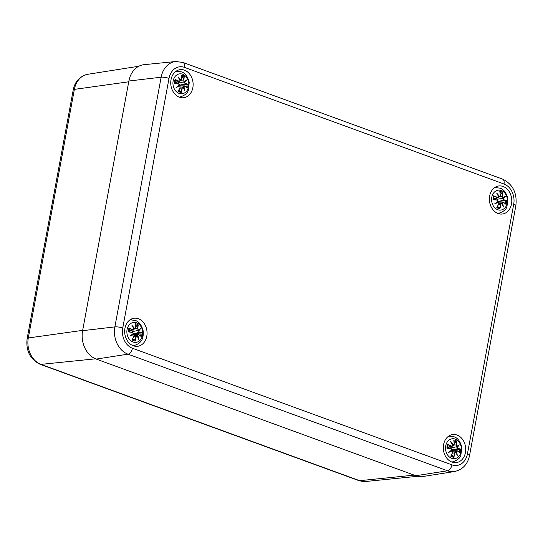 <?xml version="1.0" encoding="UTF-8"?>
<svg xmlns="http://www.w3.org/2000/svg" width="543" height="543" viewBox="0 0 543 543"><rect width="100%" height="100%" fill="white"/><g stroke="black" fill="none" stroke-linecap="round" stroke-linejoin="round"><path stroke-width="0.81" d="M415.775 475.716A22.935 18.075 82.7 0 0 423.167 476.469L454.613 471.521A22.032 17.362 82.7 0 1 447.513 470.788A5.735 3.272 -69.9 0 0 451.966 464.869L132.431 348.239A5.735 3.272 110.1 0 1 127.978 354.165L447.513 470.788L415.775 475.716L96.24 359.086L127.978 354.165A22.032 17.362 82.7 0 1 114.872 326.886A5.735 1.337 -169.5 0 1 122.738 328.06L169.016 78.382A5.735 1.337 -169.5 0 0 161.149 77.208L114.872 326.886L82.604 330.687A22.935 18.075 82.7 0 0 96.24 359.086M465.432 452.55A14.145 11.145 -97.3 0 1 456.317 462.595A14.145 11.145 -97.3 0 1 443.461 449.991A14.145 11.145 -97.3 0 1 452.713 434.543A14.145 11.145 -97.3 0 1 465.432 452.55M511.506 203.971A14.145 11.145 -97.3 0 1 502.39 214.017A14.145 11.145 -97.3 0 1 489.535 201.412A14.145 11.145 -97.3 0 1 498.786 185.957A14.145 11.145 -97.3 0 1 511.506 203.971M192.853 87.667A14.145 11.145 -97.3 0 1 183.744 97.713A14.145 11.145 -97.3 0 1 170.882 85.102A14.145 11.145 -97.3 0 1 180.133 69.653A14.145 11.145 -97.3 0 1 192.853 87.667M146.78 336.246A14.145 11.145 -97.3 0 1 137.671 346.291A14.145 11.145 -97.3 0 1 124.809 333.687A14.145 11.145 -97.3 0 1 134.06 318.232A14.145 11.145 -97.3 0 1 146.78 336.246M131.745 319.786A14.145 11.145 82.7 0 0 130.653 319.406M134.073 346.02A14.145 11.145 82.7 0 0 135.037 345.375M177.819 71.201A14.145 11.145 82.7 0 0 176.726 70.828M180.147 97.441A14.145 11.145 82.7 0 0 181.111 96.797M496.472 187.511A14.145 11.145 82.7 0 0 495.379 187.131M498.8 213.745A14.145 11.145 82.7 0 0 499.757 213.1M450.398 436.09A14.145 11.145 82.7 0 0 449.305 435.71M452.726 462.324A14.145 11.145 82.7 0 0 453.69 461.686M169.016 78.382A16.304 12.842 -97.3 0 1 184.484 67.386A5.735 3.272 -69.9 0 0 182.95 62.445L175.728 61.515L144.058 64.678A22.935 18.075 82.7 0 0 128.881 81.016L82.604 330.687M133.856 333.504A6.306 4.968 -97.3 0 1 133.809 334.386M136.585 322.8A10.032 7.907 -97.3 0 1 140.623 339.646A10.032 7.907 -97.3 0 1 127.211 334.746A10.032 7.907 -97.3 0 1 136.585 322.8M132.804 338.717L134.84 340.027L135.207 340.984A24.802 16.561 -80.7 0 0 136.184 336.626L137.107 335.75A24.611 9.835 52.6 0 1 138.641 339.287A24.611 17.58 -122.8 0 0 137.847 335.228L138.825 334.753A24.802 6.367 21.8 0 1 141.295 336.653A8.668 6.828 -97.3 0 0 142.008 332.805A24.802 4.962 179.4 0 0 139.313 332.119L138.641 330.979A24.611 10.324 -23.6 0 0 140.63 328.549A24.611 1.195 152.5 0 1 138.173 330.008L137.664 328.671A24.802 14.6 -56.5 0 0 138.194 324.863L135.54 326.811M138.194 324.863A8.668 6.828 -97.3 0 0 135.085 323.73L135.207 324.273L135.085 323.73A24.802 13.154 97.2 0 1 135.54 327.897L134.745 328.759A24.611 16.568 -135.7 0 0 131.963 325.386A24.611 10.84 63.1 0 1 134.006 329.282L132.892 329.777A24.802 9.774 -164.1 0 0 128.996 328.053A8.668 6.828 -97.3 0 0 128.284 331.909A24.802 1.554 5.5 0 1 132.404 332.411L133.211 333.531A24.611 3.591 144.4 0 1 129.974 336.124A24.611 7.928 -15.2 0 0 133.68 334.502L134.06 335.852A24.802 11.193 119 0 1 132.098 339.85L132.397 339.456L132.098 339.85A8.668 6.828 -97.3 0 0 135.207 340.984M135.54 327.897L135.587 327.965A24.611 13.052 -82.8 0 0 135.207 324.273M134.745 328.759L134.067 329.221M133.992 329.058L135.587 327.965M131.963 325.386L134.101 329.289M132.892 329.777L134.087 329.316A24.421 10.758 -116.9 0 0 132.709 326.587M128.996 328.053L129.329 328.447A24.611 9.699 15.9 0 1 132.757 329.981L128.854 331.325M132.404 332.411L132.336 332.235A24.611 1.541 -174.5 0 0 128.711 331.787L128.284 331.909M133.211 333.531L132.336 332.235M129.974 336.124L131.073 335.431A24.421 3.563 -35.6 0 0 133.286 333.646M133.293 333.646L131.073 335.431A24.421 7.867 164.8 0 0 133.598 334.291L133.68 334.502M133.571 334.291L134.135 335.92L133.571 334.291L132.587 334.223M134.06 335.852L134.107 335.92A24.611 11.104 -61 0 1 132.397 339.456M136.184 336.626L135.926 336.585A24.611 16.433 99.3 0 1 135.092 340.441M136.897 335.54L134.243 335.499M137.074 335.567L135.926 336.585L133.734 336.809M138.641 339.287L138.207 338.038A24.421 9.76 -127.4 0 0 137.141 335.662M137.135 335.615L138.207 338.038M138.825 334.753L137.854 335.228M138.757 334.576L141.085 336.341M140.97 336.26L141.295 336.653L140.97 336.26A24.611 6.319 -158.2 0 0 138.832 334.624M136.578 335.533L137.562 335.221M139.313 332.119L139.178 332.323A24.611 4.921 -0.6 0 1 141.587 332.92L142.008 332.805M138.641 330.979L139.178 332.323L134.447 333.592L133.306 333.266M137.664 328.671L138.173 330.008M138.39 330.884A24.421 10.249 156.4 0 0 139.85 329.194L138.092 330.232A24.421 1.188 -27.5 0 0 139.85 329.194L140.63 328.549M141.587 332.92L134.447 333.592M138.37 330.884L137.114 330.646L132.546 331.556L131.725 330.531M132.526 332.275L132.546 331.556M137.114 330.646L138.065 330.246M134.8 333.606A4.622 3.645 -97.3 0 1 134.678 334.4M179.93 84.925A6.306 4.968 -97.3 0 1 179.882 85.808M182.658 74.221A10.032 7.907 -97.3 0 1 186.697 91.061A10.032 7.907 -97.3 0 1 173.285 86.167A10.032 7.907 -97.3 0 1 182.658 74.221M178.871 90.138L180.914 91.448L181.281 92.405A24.802 16.561 -80.7 0 0 182.258 88.047L183.181 87.172A24.611 9.835 52.6 0 1 184.715 90.708A24.611 17.58 -122.8 0 0 183.921 86.649L184.898 86.174A24.802 6.367 21.8 0 1 187.369 88.075A8.668 6.828 -97.3 0 0 188.082 84.226A24.802 4.962 179.4 0 0 185.387 83.541L184.708 82.393A24.611 10.324 -23.6 0 0 186.704 79.964A24.611 1.195 152.5 0 1 184.247 81.43L183.731 80.093A24.802 14.6 -56.5 0 0 184.267 76.278L181.613 78.233M184.267 76.278A8.668 6.828 -97.3 0 0 181.158 75.144L181.281 75.694L181.158 75.144A24.802 13.154 97.2 0 1 181.606 79.319L180.812 80.174A24.611 16.568 -135.7 0 0 178.036 76.801A24.611 10.84 63.1 0 1 180.072 80.703L178.966 81.192A24.802 9.774 -164.1 0 0 175.07 79.475A8.668 6.828 -97.3 0 0 174.357 83.323A24.802 1.554 5.5 0 1 178.477 83.826L179.285 84.952A24.611 3.591 144.4 0 1 176.047 87.545A24.611 7.928 -15.2 0 0 179.753 85.923L180.133 87.274A24.802 11.193 119 0 1 178.172 91.272L178.464 90.878L178.172 91.272A8.668 6.828 -97.3 0 0 181.281 92.405M181.606 79.319L181.654 79.387A24.611 13.052 -82.8 0 0 181.281 75.694M180.812 80.174L180.133 80.635M180.059 80.479L181.654 79.387M178.036 76.801L180.167 80.71M178.966 81.192L179.611 81.436L180.161 80.731A24.421 10.758 -116.9 0 0 178.783 78.009M180.174 80.731L179.502 81.477L174.927 82.74M174.961 82.346L178.823 81.396A24.611 9.699 15.9 0 0 175.403 79.869L175.07 79.475M178.477 83.826L178.409 83.649A24.611 1.541 -174.5 0 0 174.785 83.208L174.357 83.323M179.285 84.952L179.36 85.068A24.421 3.563 -35.6 0 1 177.14 86.853L176.047 87.545M179.339 85.075L178.409 83.649L174.765 83.201M179.36 85.068L177.14 86.853A24.421 7.867 164.8 0 0 179.665 85.713L179.753 85.923M179.645 85.713L180.181 87.342L179.645 85.713L178.661 85.645M180.133 87.274L178.416 91.014M182.258 88.047L182 88.007A24.611 16.433 99.3 0 1 181.158 91.855M179.808 88.231L182 88.007L183.181 87.172L180.317 86.921M184.715 90.708L184.281 89.459A24.421 9.76 -127.4 0 0 183.208 87.084M183.208 87.029L184.281 89.459M184.898 86.174L183.921 86.649M184.83 85.998L187.159 87.762M187.036 87.681L187.369 88.075L187.036 87.681A24.611 6.319 -158.2 0 0 184.898 86.045M182.652 86.955L183.636 86.642M185.387 83.541L185.251 83.744A24.611 4.921 -0.6 0 1 187.654 84.341L188.082 84.226M184.708 82.393L185.251 83.744L180.52 85.013L179.38 84.688M183.731 80.093L184.247 81.43M186.704 79.964L185.923 80.615A24.421 10.249 156.4 0 1 184.464 82.305L183.188 82.061L184.131 81.667A24.421 1.188 -27.5 0 0 185.923 80.615L184.165 81.654M187.654 84.341L180.52 85.013M183.188 82.061L178.62 82.97L177.799 81.945M178.599 83.69L178.62 82.97M180.873 85.02A4.622 3.645 -97.3 0 1 180.751 85.821M452.509 449.808A6.306 4.968 -97.3 0 1 452.462 450.697M455.238 439.111A10.032 7.907 -97.3 0 1 459.276 455.95A10.032 7.907 -97.3 0 1 445.864 451.057A10.032 7.907 -97.3 0 1 455.238 439.111M451.45 455.027L453.493 456.337L453.853 457.287A24.802 16.561 -80.7 0 0 454.837 452.937L455.76 452.061A24.611 9.835 52.6 0 1 457.294 455.591A24.611 17.58 -122.8 0 0 456.5 451.532L457.477 451.057A24.802 6.367 21.8 0 1 459.948 452.964A8.668 6.828 -97.3 0 0 460.661 449.109A24.802 4.962 179.4 0 0 457.966 448.423L457.287 447.283A24.611 10.324 -23.6 0 0 459.283 444.853A24.611 1.195 152.5 0 1 456.826 446.312L456.31 444.982A24.802 14.6 -56.5 0 0 456.846 441.167L454.186 443.122M456.846 441.167A8.668 6.828 -97.3 0 0 453.738 440.034L453.86 440.577L453.738 440.034A24.802 13.154 97.2 0 1 454.186 444.201L453.391 445.063A24.611 16.568 -135.7 0 0 450.615 441.69A24.611 10.84 63.1 0 1 452.652 445.586L451.545 446.081A24.802 9.774 -164.1 0 0 447.649 444.364A8.668 6.828 -97.3 0 0 446.937 448.213A24.802 1.554 5.5 0 1 451.057 448.715L451.864 449.842A24.611 3.591 144.4 0 1 448.627 452.428A24.611 7.928 -15.2 0 0 452.333 450.805L452.713 452.156A24.802 11.193 119 0 1 450.751 456.154L451.043 455.76L450.751 456.154A8.668 6.828 -97.3 0 0 453.853 457.287M454.186 444.201L454.233 444.269A24.611 13.052 -82.8 0 0 453.86 440.577M453.391 445.063L452.713 445.525M452.638 445.362L454.233 444.269M450.615 441.69L452.747 445.593M451.545 446.081L452.19 446.326L452.74 445.62A24.421 10.758 -116.9 0 0 451.362 442.898M452.081 446.36L452.753 445.62M447.541 447.235L451.403 446.285A24.611 9.699 15.9 0 0 447.982 444.758L447.649 444.364M451.057 448.715L450.989 448.538A24.611 1.541 -174.5 0 0 447.364 448.09L446.937 448.213M451.864 449.842L451.939 449.95A24.421 3.563 -35.6 0 1 449.719 451.742L448.627 452.428M451.919 449.957L450.989 448.538L447.344 448.09M451.939 449.95L449.719 451.742M452.713 452.156L452.333 450.805M451.24 450.527L452.224 450.595M454.837 452.937L454.579 452.896A24.611 16.433 99.3 0 1 453.738 456.744M455.55 451.844L452.896 451.81M455.726 451.871L454.579 452.896L452.387 453.113M457.294 455.591L456.86 454.348A24.421 9.76 -127.4 0 0 455.787 451.966M455.787 451.919L456.86 454.348M457.477 451.057L456.5 451.532M457.41 450.88L459.738 452.645M459.616 452.563L459.948 452.964L459.616 452.563A24.611 6.319 -158.2 0 0 457.477 450.928M455.231 451.844L456.215 451.525M457.966 448.423L457.824 448.627A24.611 4.921 -0.6 0 1 460.233 449.231L460.661 449.109M457.287 447.283L457.824 448.627L453.1 449.903L451.959 449.577M456.31 444.982L456.826 446.312M457.043 447.188A24.421 10.249 156.4 0 0 458.496 445.504L456.744 446.536A24.421 1.188 -27.5 0 0 458.502 445.504L459.283 444.853M460.233 449.231L453.1 449.903M457.016 447.188L455.767 446.95L451.199 447.86L450.378 446.835M451.179 448.579L451.199 447.86M455.767 446.95L456.711 446.556M453.453 449.909A4.622 3.645 -97.3 0 1 453.33 450.71M498.583 201.229A6.306 4.968 -97.3 0 1 498.535 202.111M501.304 190.525A10.032 7.907 -97.3 0 1 505.35 207.372A10.032 7.907 -97.3 0 1 491.931 202.471A10.032 7.907 -97.3 0 1 501.304 190.525M497.524 206.442L499.567 207.752L499.927 208.709A24.802 16.561 -80.7 0 0 500.911 204.351L501.834 203.476A24.611 9.835 52.6 0 1 503.368 207.012A24.611 17.58 -122.8 0 0 502.574 202.953L503.551 202.478A24.802 6.367 21.8 0 1 506.015 204.378A8.668 6.828 -97.3 0 0 506.734 200.53A24.802 4.962 179.4 0 0 504.04 199.844L503.361 198.697A24.611 10.324 -23.6 0 0 505.357 196.274A24.611 1.195 152.5 0 1 502.899 197.733L502.384 196.396A24.802 14.6 -56.5 0 0 502.913 192.589L500.259 194.537M502.913 192.589A8.668 6.828 -97.3 0 0 499.811 191.455L499.933 191.998L499.811 191.455A24.802 13.154 97.2 0 1 500.259 195.623L499.465 196.485A24.611 16.568 -135.7 0 0 496.689 193.104A24.611 10.84 63.1 0 1 498.725 197.007L497.619 197.503A24.802 9.774 -164.1 0 0 493.716 195.779A8.668 6.828 -97.3 0 0 493.003 199.627A24.802 1.554 5.5 0 1 497.13 200.129L497.938 201.256A24.611 3.591 144.4 0 1 494.693 203.849A24.611 7.928 -15.2 0 0 498.399 202.227L498.786 203.577A24.802 11.193 119 0 1 496.818 207.575L497.116 207.182L496.818 207.575A8.668 6.828 -97.3 0 0 499.927 208.709M500.259 195.623L500.307 195.69A24.611 13.052 -82.8 0 0 499.933 191.998M499.465 196.485L498.786 196.946M498.712 196.783L500.307 195.69M496.689 193.104L498.82 197.014M497.619 197.503L498.264 197.74L498.813 197.041A24.421 10.758 -116.9 0 0 497.436 194.313M493.607 198.657L497.476 197.706A24.611 9.699 15.9 0 0 494.055 196.172L493.716 195.779M497.13 200.129L497.062 199.96A24.611 1.541 -174.5 0 0 493.431 199.512L493.003 199.627M497.938 201.256L497.062 199.96L493.417 199.512M494.693 203.849L495.793 203.157A24.421 3.563 -35.6 0 0 498.006 201.372L495.793 203.157A24.421 7.867 164.8 0 0 498.318 202.016L498.399 202.227M497.307 201.948L498.318 202.016L498.786 203.577M500.911 204.351L500.653 204.311A24.611 16.433 99.3 0 1 499.811 208.166M498.454 204.535L500.653 204.311L501.834 203.476L498.963 203.225M503.368 207.012L502.933 205.763A24.421 9.76 -127.4 0 0 501.861 203.387M501.861 203.34L502.933 205.763M503.551 202.478L502.574 202.953M503.483 202.301L505.811 204.066M505.689 203.985L506.015 204.378L505.689 203.985A24.611 6.319 -158.2 0 0 503.551 202.349M501.298 203.258L502.282 202.946M504.04 199.844L503.897 200.048A24.611 4.921 -0.6 0 1 506.307 200.645L506.734 200.53M503.361 198.697L503.897 200.048L499.166 201.317L498.026 200.991M502.384 196.396L502.899 197.733M503.117 198.609A24.421 10.249 156.4 0 0 504.569 196.919L502.811 197.957A24.421 1.188 -27.5 0 0 504.569 196.919L505.357 196.274M506.307 200.645L499.166 201.317M503.089 198.609L501.841 198.371L497.273 199.281L496.451 198.256M497.245 200L497.273 199.281M501.841 198.371L502.784 197.971M499.526 201.324A4.622 3.645 -97.3 0 1 499.404 202.125M414.18 475.132L359.636 480.684A5.735 3.272 110.1 0 1 358.747 480.575L365.765 481.485A21.333 16.813 -97.3 0 1 359.636 480.684L40.99 364.373A5.735 3.272 110.1 0 1 40.101 364.272L358.747 480.575M95.568 358.821L40.99 364.373A21.333 16.813 -97.3 0 1 28.304 337.963A5.735 1.337 -169.5 0 0 27.15 338.527C25.738 350.724 30.055 359.31 40.101 364.272M87.749 74.289C79.78 76.217 74.941 81.436 73.224 89.948A5.735 1.337 10.5 0 1 74.371 89.385A21.333 16.813 -97.3 0 1 87.749 74.289L138.825 66.246M82.665 330.368L28.304 337.963L74.371 89.385L128.739 81.789M182.95 62.445L502.485 179.075C512.85 184.206 517.309 193.07 515.85 205.688L469.573 455.367A5.735 1.337 -169.5 0 0 467.442 453.873A16.304 12.842 -97.3 0 1 451.966 464.869M132.431 348.239A16.304 12.842 -97.3 0 1 122.738 328.06M515.85 205.688A5.735 1.337 -169.5 0 0 513.712 204.195L467.442 453.873M502.485 179.075A5.735 3.272 110.1 0 1 504.019 184.016A16.304 12.842 -97.3 0 1 513.712 204.195M175.728 61.515A22.032 17.362 82.7 0 0 161.149 77.208L128.881 81.016M184.484 67.386L504.019 184.016M133.123 345.701A12.998 10.242 82.7 0 0 133.687 345.647C143.196 342.898 143.461 336.66 143.189 330.986C141.594 324.972 138.913 321.449 135.159 320.411L130.374 319.868A12.998 10.242 82.7 0 0 129.811 319.956M132.77 326.662A24.421 16.439 44.3 0 1 134.583 328.963M137.589 335.221A24.421 17.444 57.2 0 1 138.194 337.943M137.902 325.257A24.611 14.485 123.5 0 1 137.406 328.63L135.336 328.753M135.316 324.782A7.69 6.061 -97.3 0 1 137.501 325.664M128.82 331.8A7.69 6.061 -97.3 0 1 129.404 328.705M134.84 340.027A7.69 6.061 -97.3 0 1 132.533 339.246M140.997 332.934A7.69 6.061 -97.3 0 1 140.494 335.859M132.757 329.981L128.888 330.931M179.197 97.116A12.998 10.242 82.7 0 0 179.76 97.068C184.742 95.5 187.586 93.233 188.299 90.281L189.263 82.407C187.668 76.393 184.987 72.864 181.226 71.832L176.448 71.282A12.998 10.242 82.7 0 0 175.884 71.377M178.844 78.077A24.421 16.439 44.3 0 1 180.656 80.384M178.464 90.878A24.611 11.104 -61 0 0 180.181 87.342M183.663 86.636A24.421 17.444 57.2 0 1 184.267 89.364M183.975 76.672A24.611 14.485 123.5 0 1 183.473 80.052L181.41 80.174M181.389 76.203A7.69 6.061 -97.3 0 1 183.575 77.086M174.894 83.222A7.69 6.061 -97.3 0 1 175.477 80.126M180.914 91.448A7.69 6.061 -97.3 0 1 178.599 90.661M187.07 84.355A7.69 6.061 -97.3 0 1 186.568 87.274M451.776 462.005A12.998 10.242 82.7 0 0 452.339 461.95C457.321 460.383 460.165 458.122 460.878 455.163L461.835 447.289C460.24 441.276 457.566 437.753 453.805 436.715L449.027 436.172A12.998 10.242 82.7 0 0 448.464 436.26M451.423 442.966A24.421 16.439 44.3 0 1 453.235 445.267M451.043 455.76A24.611 11.104 -61 0 0 452.76 452.231M450.995 455.903L452.787 452.224L452.251 450.602A24.421 7.867 164.8 0 1 449.733 451.735M456.242 451.525A24.421 17.444 57.2 0 1 456.846 454.247M456.554 441.561A24.611 14.485 123.5 0 1 456.052 444.934L453.989 445.056M453.968 441.092A7.69 6.061 -97.3 0 1 456.154 441.968M447.473 448.104A7.69 6.061 -97.3 0 1 448.056 445.009M453.493 456.337A7.69 6.061 -97.3 0 1 451.179 455.55M459.649 449.244A7.69 6.061 -97.3 0 1 459.147 452.163M497.85 213.426A12.998 10.242 82.7 0 0 498.413 213.372C503.388 211.804 506.239 209.544 506.952 206.584L507.909 198.711C506.314 192.697 503.639 189.174 499.879 188.136L495.094 187.593A12.998 10.242 82.7 0 0 494.537 187.681M497.49 194.387A24.421 16.439 44.3 0 1 499.309 196.688M497.116 207.182A24.611 11.104 -61 0 0 498.834 203.645L498.325 202.023M502.309 202.946A24.421 17.444 57.2 0 1 502.913 205.668M502.628 192.982A24.611 14.485 123.5 0 1 502.126 196.356L500.055 196.478M500.042 192.507A7.69 6.061 -97.3 0 1 502.227 193.389M493.546 199.525A7.69 6.061 -97.3 0 1 494.123 196.43M499.567 207.752A7.69 6.061 -97.3 0 1 497.252 206.971M505.723 200.659A7.69 6.061 -97.3 0 1 505.221 203.584M73.224 89.948L27.15 338.527M365.765 481.485L417.75 476.292M469.573 455.367C467.795 464.163 462.806 469.546 454.613 471.521M130.374 319.868L129.845 319.936M133.687 345.647L133.164 345.715M134.969 328.963L135.614 327.938L135.207 324.042M134.101 329.316L133.429 330.056M133.3 333.619L132.343 332.235L128.698 331.787M132.343 339.599L134.135 335.92M128.84 331.827L129.417 328.678M138.39 334.454L133.768 334.386M176.448 71.282L175.918 71.35M179.76 97.068L179.238 97.136M181.043 80.384L181.688 79.353L181.281 75.457M179.373 85.041L178.416 83.649M174.907 83.249L175.491 80.093M184.464 85.875L179.835 85.808M449.027 436.172L448.498 436.239M452.339 461.95L451.817 462.018M453.622 445.274L454.267 444.242L453.86 440.346M451.952 449.923L450.995 448.538M447.486 448.131L448.07 444.982M452.081 446.366L447.507 447.629M457.043 450.758L452.414 450.697M495.094 187.593L494.571 187.654M498.413 213.372L497.883 213.44M499.696 196.688L500.334 195.663L499.933 191.76M498.82 197.041L498.155 197.781M498.026 201.344L497.062 199.96M497.062 207.324L498.861 203.645M493.56 199.552L494.144 196.396M498.148 197.781L493.58 199.05M503.11 202.179L498.488 202.111"/></g></svg>
